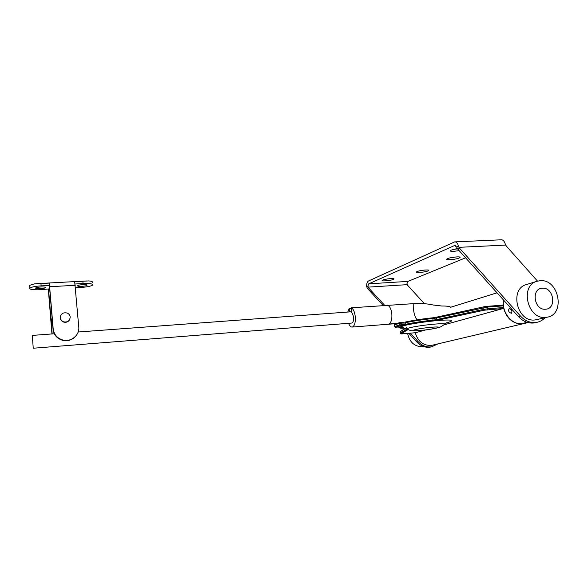 <?xml version="1.0" encoding="UTF-8"?>
<svg xmlns="http://www.w3.org/2000/svg" width="588" height="588" viewBox="0 0 588 588"><rect width="100%" height="100%" fill="white"/><g stroke="black" fill="none" stroke-linecap="round" stroke-linejoin="round"><path stroke-width="0.88" d="M382.737 280.057C385.169 278.881 394.739 277.984 394.004 278.999L393.401 279.41C390.557 280.726 380.113 281.512 382.398 280.226L382.737 280.057M417.12 271.553C419.847 270.296 429.497 269.363 428.762 270.429L428.005 270.921C424.83 272.34 414.275 273.141 416.671 271.781L417.12 271.553M447.622 258.624C450.731 257.199 460.867 256.206 460.088 257.397L459.147 258.014C455.502 259.639 444.344 260.469 447.064 258.911L447.622 258.624M459.118 250.606C452.525 251.679 449.592 251.605 450.32 250.37L457.332 248.526M453.194 249.327L457.596 248.893M386.14 279.16L389.8 278.661M450.217 257.838L456.325 256.919M420.2 270.7L424.72 270.054M383.178 305.495L367.412 288.392L366.647 286.665C366.589 283.688 367.162 281.814 368.375 281.035L454.656 241.896C456.384 241.793 457.677 243.211 458.515 246.137L459.581 248.261L520.424 316.021C524.805 320.703 529.781 322.871 535.337 322.54L536.344 322.422C539.755 321.856 542.658 320.269 545.061 317.66M459.581 248.261L457.736 249.062L518.359 316.542C522.732 321.202 527.686 323.363 533.22 323.032L534.227 322.915M537.505 281.137L506.283 246.004L505.232 243.924C504.35 241.065 502.975 239.691 501.108 239.794L455.112 241.881M424.404 303.673L407.69 285.378L406.984 283.651L407.947 281.395L465.6 257.816M366.647 286.665L367.868 286.128L368.588 287.877L367.412 288.392M367.868 286.128L368.742 283.828L454.597 245.505L456.619 246.975L458.515 246.137M457.736 249.062L456.619 246.975M431.776 346.788L430.195 347.14C425.234 347.78 420.824 346.119 416.973 342.142L408.814 333.293M406.345 330.625L405.882 330.125M404.507 328.626L403.816 327.876M437.957 343.877L431.555 346.824C426.587 347.464 422.162 345.795 418.296 341.812L410.328 333.168M407.396 329.986L406.97 329.515M384.728 305.385L368.588 287.877M407.602 333.396C409.491 342.135 414.422 346.589 422.39 346.766L423.683 346.567M542.327 288.223C553.646 286.922 557.108 308.774 545.605 309.214C534.176 310.64 530.758 288.48 542.327 288.223M540.012 280.726C559.078 278.543 565.928 314.962 546.759 317.255L545.737 317.388C527.502 319.901 519.439 285.342 537.204 281.226L540.012 280.726M537.704 319.416L534.933 319.96C516.97 322.445 509.112 288.576 526.613 284.504L536.859 281.329M509.289 308.524C511.67 309.538 512.413 311.111 511.509 313.228L511.384 313.272C508.701 312.382 507.966 310.817 509.171 308.56L509.289 308.524M528.105 322.614L524.79 322.797L527.296 322.386M525.158 323.275L522.32 323.834C511.795 325.186 501.299 311.934 503.629 300.145M399.84 322.591L403.544 322.29L399.781 322.591L399.803 324.899L405.169 324.422C412.989 322.702 422.36 321.254 433.297 320.1L435.223 319.821L435.568 320.658L433.165 320.989C422.544 322.114 413.438 323.518 405.83 325.179L399.708 327.031C398.319 327.861 399.715 328.273 403.912 328.266L405 328.251M433.187 345.002L431.599 345.376C423.419 345.832 417.965 341.621 415.231 332.742M524.819 323.356L522.982 323.79C513.126 324.186 506.606 318.769 503.424 307.546L503.108 308.524L484.49 310.177L435.568 320.658C451.297 319.424 455.553 319.99 448.313 322.342L446.564 322.797M407.91 329.67L401.134 333.815L402.273 333.852L415.569 332.712L425.565 329.956M443.844 324.899L503.108 308.524M415.569 332.712L402.273 333.852M502.637 305.15L487.18 306.333L502.637 305.15L503.166 305.863L503.372 299.858M432.775 317.807L435.017 317.491M436.634 317.197L435.105 317.469L435.002 318.226L433.069 318.498C422.14 319.659 412.769 321.107 404.956 322.849L405.83 325.179M399.164 326.935L399.708 327.031M403.963 322.246L403.581 322.283L404.213 322.944L404.956 322.849L405.382 322.04C412.996 320.335 422.11 318.924 432.724 317.807L433.165 320.989M404.419 324.517L403.949 325.436L403.993 322.966L399.597 323.319L394.261 324.98L394.467 326.538L399.803 324.899L400.266 325.737L395.276 327.259L399.289 326.935M450.93 307.965C451.07 306.591 448.056 305.944 441.882 306.025L433.327 305.018C426.535 303.592 420.023 303.136 413.798 303.629L351.102 307.818L351.631 312.03L353.564 316.594C353.851 320.195 353.292 322.349 351.889 323.04L351.639 323.062M351.183 308.435L349.191 308.582L347.706 312.044M349.61 311.905L349.191 308.582M348.581 323.304C349.654 325.987 350.904 327.237 352.322 327.046C354.733 325.862 355.689 322.18 355.189 315.991C354.461 311.28 353.094 308.56 351.102 307.818M32.281 335.439L33.251 348.228L32.281 335.439M70.207 317.057C69.796 320.952 67.576 322.54 63.541 321.82C61.659 321.041 60.593 319.681 60.351 317.733C60.843 313.691 63.159 312.14 67.289 313.088C69.009 313.911 69.979 315.234 70.207 317.057M69.671 319.607C68.267 321.959 66.194 322.761 63.453 322.018C61.571 321.239 60.513 319.879 60.263 317.932L60.652 315.683M45.408 287.561C45.938 286.547 36.809 286.893 35.721 287.936L35.596 288.105C35.162 289.12 44.218 288.759 45.276 287.723L45.408 287.561M87.031 285.239C87.81 284.202 78.726 284.577 77.645 285.636L77.528 285.768C76.844 286.804 85.855 286.407 86.921 285.364L87.031 285.239M75.455 287.738L81.195 287.414C86.965 287.01 90.736 286.268 92.514 285.18L92.75 284.915C92.757 283.784 89.523 283.328 83.04 283.563L75.117 284.004M92.522 282.299C92.786 281.623 91.5 281.16 88.67 280.917L74.683 281.718L78.777 327.134C79.74 335.167 71.03 342.289 62.85 340.011C57.198 338.298 53.986 334.616 53.199 328.979L49.326 283.085L34.596 283.85L29.701 285.342L29.775 286.282M49.465 285.746L49.326 283.085M49.51 285.408L41.138 285.871C35.376 286.26 31.634 286.981 29.907 288.032C29.157 289.428 32.612 289.987 40.271 289.73L49.789 288.87M52.17 333.933L48.539 288.943M51.95 333.947L48.312 289.274M49.436 285.717L53.045 329.346C53.831 334.976 57.036 338.637 62.666 340.349C68.686 341.459 73.39 339.599 76.8 334.756M52.097 317.505L51.663 321.562L52.736 325.524M52.089 317.469L51.568 321.82L52.78 326.053M458.956 247.327L505.673 245.093M368.742 283.828L407.947 281.395M368.081 287.135L407.19 284.651M454.597 245.505L455.362 245.468M518.359 316.542L520.424 316.021M418.296 341.812L416.973 342.142M436.708 327.964C429.431 330.059 406.646 332 414.569 329.831C421.728 327.692 445.366 325.723 436.708 327.964M407.763 329.603C406.389 329.508 405.955 329.273 406.448 328.905L408.388 328.148C417.561 325.26 450.702 322.062 444.094 324.679C440.765 326.965 438.677 328.001 437.84 327.795C429.659 329.508 423.007 330.485 417.87 330.735C409.895 330.64 412.482 331.411 406.448 328.905C401.442 326.979 403.677 327.759 400.479 327.7C399.994 328.067 401.141 328.258 403.912 328.266C397.4 328.097 399.311 327.332 399.009 327.398L398.848 326.965M402.361 327.619L401.192 327.582M399.009 327.34L398.348 327.009M400.737 333.308L401.854 333.242L401.78 332.661M503.166 305.863L487.695 307.054L487.944 308.744L503.424 307.546M483.946 306.796L487.121 306.333L487.695 307.054L436.318 317.983L436.546 319.578L483.806 309.339L483.946 306.796L487.121 306.333M406.918 327.509L400.149 331.794L405.11 328.244M435.105 317.469L483.858 306.818M400.163 331.875L400.34 333.198L406.47 329.39M405.382 322.04L405.47 322.033C413.041 320.342 422.118 318.931 432.695 317.814L435.091 317.476M403.949 325.436L400.266 325.737M484.49 310.177L483.806 309.339L487.944 308.744L487.592 309.729M400.355 333.271L401.134 333.815M483.902 306.804L436.715 317.175L436.318 317.983L435.002 318.226M435.223 319.821L436.546 319.578L437.207 320.357M402.214 333.859L402.258 333.859C401.075 333.999 400.472 333.874 400.443 333.484L406.889 329.5M394.864 324.15L394.195 325.01L394.401 326.56L395.18 327.259M403.544 322.29L404.213 322.944M399.781 322.591L394.732 324.172L394.195 325.039M399.318 326.928L395.261 327.259L394.408 326.59M397.833 323.202L388.8 324.061L396.702 323.554M387.404 305.194C389.557 305.907 391.02 308.582 391.777 313.206C392.277 319.064 391.285 322.68 388.8 324.061L388.124 324.157M417.201 319.813C415.518 318.027 414.32 314.918 413.629 310.479L413.798 303.629M83.04 283.563L82.842 281.27M41.138 285.871L40.954 283.541M49.958 290.942L48.591 291.023M53.199 328.979L53.045 329.346M75.249 285.298L49.796 286.709M393.563 278.661L394.004 278.999M428.277 270.068L428.762 270.429M459.5 256.971L460.088 257.397M430.195 347.14L431.555 346.824M423.228 346.655L423.639 346.553M546.759 317.255L535.947 319.835M527.054 322.827L523.32 323.709M447.306 322.437L444.675 324.135M431.599 345.376L522.982 323.79M450.68 307.259L497.044 292.809M352.322 327.046L396.503 323.613M33.251 348.228L351.889 323.04M32.325 335.403L54.625 333.749M78.167 332.007L351.602 311.758M29.907 288.032L29.701 285.342M86.921 285.364L86.884 284.959M45.276 287.723L45.247 287.319M36.794 283.659L86.693 280.954"/></g></svg>
